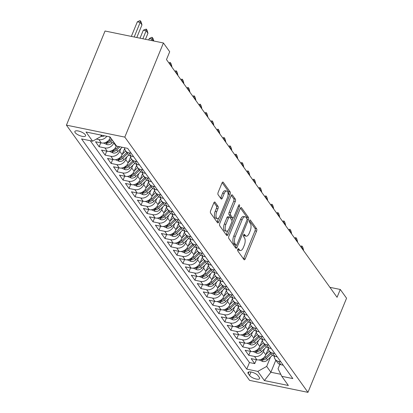 <?xml version="1.0" encoding="UTF-8"?>
<svg xmlns="http://www.w3.org/2000/svg" width="413" height="413" viewBox="0 0 413 413"><rect width="100%" height="100%" fill="white"/><g stroke="black" fill="none" stroke-linecap="round" stroke-linejoin="round"><path stroke-width="0.62" d="M237.785 249.256A1.239 0.563 101.6 0 0 237.754 250.908L243.995 259.607A1.771 0.8 101.6 0 0 244.269 259.803A1.771 0.8 101.6 0 0 245.214 258.884L256.581 231.166A1.771 0.8 101.6 0 0 256.628 228.807L250.381 220.108A1.239 0.563 101.6 0 0 250.19 219.969A1.239 0.563 101.6 0 0 249.529 220.614A1.239 0.563 101.6 0 0 249.498 222.261L250.309 223.387A5.674 2.566 101.6 0 1 250.164 230.934L249.22 233.247A5.674 2.566 101.6 0 1 246.2 236.184A5.674 2.566 101.6 0 1 245.317 235.555L244.511 234.429A1.239 0.563 101.6 0 0 244.315 234.29A1.239 0.563 101.6 0 0 243.655 234.935A1.239 0.563 101.6 0 0 243.624 236.582L244.434 237.712A5.674 2.566 101.6 0 1 244.295 245.26L243.345 247.568A5.674 2.566 101.6 0 1 240.325 250.505A5.674 2.566 101.6 0 1 239.442 249.875L238.637 248.75A1.239 0.563 101.6 0 0 238.446 248.611A1.239 0.563 101.6 0 0 237.785 249.256M75.166 132.63A5.777 1.988 -157.7 0 0 80.814 135.991A5.777 1.988 -157.7 0 0 85.563 135.856A5.777 1.988 -157.7 0 0 85.264 134.7A5.777 1.988 -157.7 0 0 79.616 131.334A5.777 1.988 -157.7 0 0 74.872 131.473A5.777 1.988 -157.7 0 0 75.166 132.63M215.049 202.205A1.771 0.8 101.6 0 0 214.77 202.009A1.771 0.8 101.6 0 0 213.831 202.922L210.64 210.702A1.771 0.8 101.6 0 0 210.594 213.062L217.527 222.721A1.771 0.8 101.6 0 0 217.806 222.917A1.771 0.8 101.6 0 0 218.745 221.998L230.113 194.28A1.771 0.8 101.6 0 0 230.16 191.921L223.226 182.262A1.771 0.8 101.6 0 0 222.953 182.066A1.771 0.8 101.6 0 0 222.008 182.985L218.157 192.375A1.771 0.8 101.6 0 0 218.11 194.735L221.079 198.87A1.771 0.8 101.6 0 0 221.353 199.066A1.771 0.8 101.6 0 0 222.297 198.147L224.207 193.49A4.744 2.148 101.6 0 1 226.732 191.033A4.744 2.148 101.6 0 1 227.351 197.868L219.866 216.118A4.744 2.148 101.6 0 1 217.341 218.575A4.744 2.148 101.6 0 1 216.722 211.74L217.971 208.699A1.771 0.8 101.6 0 0 218.018 206.34L215.049 202.205L214.44 202.081M307.959 392.35L346.564 298.217L340.281 289.461L337.065 297.303L166.485 59.586L169.702 51.739L163.419 42.983L124.814 137.111L307.959 392.35L249.581 380.383L66.436 125.149L124.814 137.111M228.91 236.164A1.771 0.8 101.6 0 0 228.864 238.523L235.797 248.182A1.771 0.8 101.6 0 0 236.076 248.378A1.771 0.8 101.6 0 0 237.016 247.464L248.383 219.742A1.771 0.8 101.6 0 0 248.43 217.383L241.497 207.724A1.771 0.8 101.6 0 0 241.223 207.527A1.771 0.8 101.6 0 0 240.278 208.446L228.91 236.164M226.665 235.451L219.731 225.792A1.771 0.8 101.6 0 1 219.773 223.433L231.146 195.716A1.771 0.8 101.6 0 1 232.085 194.797A1.771 0.8 101.6 0 1 232.364 194.993L235.327 199.128A1.771 0.8 101.6 0 1 235.286 201.487L230.676 212.726A1.771 0.8 101.6 0 0 230.63 215.085L232.596 217.827A1.771 0.8 101.6 0 0 232.875 218.028A1.771 0.8 101.6 0 0 233.82 217.109L238.616 205.406A1.239 0.563 101.6 0 1 239.277 204.76A1.239 0.563 101.6 0 1 239.442 206.552L227.883 234.729A1.771 0.8 101.6 0 1 226.938 235.647A1.771 0.8 101.6 0 1 226.665 235.451M106.848 136.28A7.222 5.942 144.3 0 1 98.903 139.599L101.299 142.934L95.537 141.757L99.13 146.76L100.746 142.821M113.978 142.459L113.776 142.96A7.222 5.942 144.3 0 1 104.892 147.942L107.282 151.277L101.526 150.095L105.114 155.102L106.73 151.163M120.901 148.52L119.76 151.303A7.222 5.942 144.3 0 1 110.875 156.284L113.27 159.619L107.509 158.437L111.102 163.445L112.718 159.506M126.884 156.863L125.743 159.64A7.222 5.942 144.3 0 1 116.858 164.622L119.254 167.962L113.498 166.78L117.085 171.782L118.701 167.848M132.872 165.2L131.732 167.983A7.222 5.942 144.3 0 1 122.847 172.964L125.237 176.299L119.481 175.122L123.069 180.125L124.685 176.186M138.856 173.543L137.715 176.325A7.222 5.942 144.3 0 1 128.83 181.307L131.226 184.642L125.464 183.46L129.057 188.467L130.673 184.528M144.839 181.885L143.698 184.663A7.222 5.942 144.3 0 1 134.814 189.644L137.209 192.985L131.453 191.802L135.041 196.805L136.657 192.871M150.828 190.223L149.687 193.005A7.222 5.942 144.3 0 1 140.802 197.987L143.192 201.322L137.436 200.145L141.029 205.147L142.64 201.208M156.811 198.565L155.67 201.348A7.222 5.942 144.3 0 1 146.785 206.33L149.181 209.665L143.419 208.482L147.013 213.49L148.628 209.551M162.794 206.908L161.653 209.685A7.222 5.942 144.3 0 1 152.769 214.667L155.164 218.007L149.408 216.825L152.996 221.833L154.612 217.894M168.783 215.25L167.642 218.028A7.222 5.942 144.3 0 1 158.757 223.01L161.147 226.345L155.391 225.168L158.984 230.17L160.595 226.231M174.766 223.588L173.625 226.37A7.222 5.942 144.3 0 1 164.741 231.352L167.136 234.687L161.375 233.51L164.968 238.513L166.584 234.574M180.749 231.93L179.609 234.713A7.222 5.942 144.3 0 1 170.724 239.695L173.119 243.03L167.363 241.848L170.951 246.855L172.567 242.916M186.738 240.273L185.597 243.05A7.222 5.942 144.3 0 1 176.712 248.032L179.108 251.372L173.346 250.19L176.94 255.193L178.55 251.259M192.721 248.611L191.58 251.393A7.222 5.942 144.3 0 1 182.696 256.375L185.091 259.71L179.33 258.533L182.923 263.535L184.539 259.596M198.705 256.953L197.569 259.736A7.222 5.942 144.3 0 1 188.679 264.718L191.074 268.052L185.318 266.87L188.906 271.878L190.522 267.939M204.693 265.296L203.552 268.073A7.222 5.942 144.3 0 1 194.668 273.055L197.063 276.395L191.302 275.213L194.895 280.215L196.505 276.282M210.676 273.638L209.536 276.416A7.222 5.942 144.3 0 1 200.651 281.398L203.046 284.733L197.285 283.555L200.878 288.558L202.494 284.619M216.66 281.976L215.524 284.758A7.222 5.942 144.3 0 1 206.634 289.74L209.03 293.075L203.273 291.893L206.861 296.901L208.477 292.962M222.648 290.318L221.507 293.096A7.222 5.942 144.3 0 1 212.623 298.083L215.018 301.418L209.257 300.236L212.85 305.243L214.461 301.304M228.632 298.661L227.491 301.438A7.222 5.942 144.3 0 1 218.606 306.42L221.001 309.755L215.24 308.578L218.833 313.581L220.449 309.647M234.615 306.998L233.479 309.781A7.222 5.942 144.3 0 1 224.595 314.763L226.985 318.098L221.229 316.921L224.817 321.923L226.432 317.984M240.603 315.341L239.463 318.124A7.222 5.942 144.3 0 1 230.578 323.105L232.973 326.44L227.212 325.258L230.805 330.266L232.421 326.327M246.587 323.684L245.446 326.461A7.222 5.942 144.3 0 1 236.561 331.443L238.957 334.783L233.195 333.601L236.788 338.603L238.404 334.669M252.57 332.021L251.434 334.804A7.222 5.942 144.3 0 1 242.55 339.785L244.94 343.12L239.184 341.943L242.772 346.946L244.388 343.007M258.559 340.364L257.418 343.146A7.222 5.942 144.3 0 1 248.533 348.128L250.928 351.463L245.167 350.281L248.76 355.288L254.516 356.465A7.222 5.942 -35.7 0 0 263.401 351.484L264.542 348.706M250.376 351.349L248.76 355.288M101.299 142.934A7.222 5.942 -35.7 0 0 110.183 137.952L110.39 137.452M107.282 151.277A7.222 5.942 -35.7 0 0 116.167 146.295L116.373 145.794M113.27 159.619A7.222 5.942 -35.7 0 0 122.155 154.638L124.68 148.484M119.254 167.962A7.222 5.942 -35.7 0 0 128.138 162.98L130.663 156.826M125.237 176.299A7.222 5.942 -35.7 0 0 134.122 171.318L136.646 165.164M131.226 184.642A7.222 5.942 -35.7 0 0 140.11 179.66L142.635 173.506M137.209 192.985A7.222 5.942 -35.7 0 0 146.094 188.003L148.618 181.849M143.192 201.322A7.222 5.942 -35.7 0 0 152.077 196.34L154.601 190.192M149.181 209.665A7.222 5.942 -35.7 0 0 158.065 204.683L160.59 198.529M155.164 218.007A7.222 5.942 -35.7 0 0 164.049 213.025L166.573 206.872M161.147 226.345A7.222 5.942 -35.7 0 0 170.037 221.363L172.557 215.214M167.136 234.687A7.222 5.942 -35.7 0 0 176.021 229.705L178.545 223.552M173.119 243.03A7.222 5.942 -35.7 0 0 182.004 238.048L184.528 231.894M179.108 251.372A7.222 5.942 -35.7 0 0 187.992 246.391L190.512 240.237M185.091 259.71A7.222 5.942 -35.7 0 0 193.976 254.728L196.5 248.574M191.074 268.052A7.222 5.942 -35.7 0 0 199.959 263.071L202.484 256.917M197.063 276.395A7.222 5.942 -35.7 0 0 205.948 271.413L208.467 265.26M203.046 284.733A7.222 5.942 -35.7 0 0 211.931 279.751L214.455 273.602M209.03 293.075A7.222 5.942 -35.7 0 0 217.914 288.093L220.439 281.94M215.018 301.418A7.222 5.942 -35.7 0 0 223.903 296.436L226.422 290.282M221.001 309.755A7.222 5.942 -35.7 0 0 229.886 304.773L232.411 298.625M226.985 318.098A7.222 5.942 -35.7 0 0 235.869 313.116L238.394 306.962M232.973 326.44A7.222 5.942 -35.7 0 0 241.858 321.459L244.377 315.305M238.957 334.783A7.222 5.942 -35.7 0 0 247.841 329.801L250.366 323.647M244.94 343.12A7.222 5.942 -35.7 0 0 253.825 338.139L256.349 331.99M250.928 351.463A7.222 5.942 -35.7 0 0 259.813 346.481L262.332 340.327M259.333 377.477L258.017 375.639A5.596 1.926 -157.7 0 0 252.544 372.381A5.596 1.926 -157.7 0 0 247.95 372.516A5.596 1.926 -157.7 0 0 248.234 373.636L249.555 375.469A5.596 1.926 -157.7 0 0 255.022 378.726A5.596 1.926 -157.7 0 0 259.622 378.597A5.596 1.926 -157.7 0 0 259.333 377.477M100.638 135.005L101.495 136.202L92.61 141.184L81.567 138.923L246.757 369.134L257.8 371.395L266.684 366.414L270.53 357.049M92.61 141.184L86.028 132.01L110.008 136.925L116.595 146.099L127.638 148.365L292.827 378.576L281.785 376.315L288.367 385.489L264.382 380.574L257.8 371.395M90.277 140.704L249.457 362.547L254.744 363.626L251.15 358.623L256.912 359.806A7.222 5.942 -35.7 0 0 265.796 354.824L268.321 348.67M274.258 356.207A7.222 5.942 -35.7 0 0 275.203 359.32A7.222 5.942 -35.7 0 0 278.501 361.385L280.835 361.86M275.203 359.32L277.598 362.655A7.222 5.942 -35.7 0 0 280.892 364.72L283.225 365.195M131.205 153.337L128.871 152.856A7.222 5.942 144.3 0 1 125.578 150.791A7.222 5.942 144.3 0 1 124.628 147.746M125.578 150.791L127.968 154.126A7.222 5.942 -35.7 0 0 131.267 156.191L133.6 156.672M137.188 161.674L134.855 161.199A7.222 5.942 144.3 0 1 131.561 159.134A7.222 5.942 144.3 0 1 130.616 156.021M131.561 159.134L133.957 162.469A7.222 5.942 -35.7 0 0 137.25 164.534L139.584 165.014M143.177 170.017L140.843 169.536A7.222 5.942 144.3 0 1 137.544 167.477A7.222 5.942 144.3 0 1 136.6 164.364M137.544 167.477L139.94 170.812A7.222 5.942 -35.7 0 0 143.239 172.877L145.567 173.352M149.16 178.359L146.827 177.879A7.222 5.942 144.3 0 1 143.533 175.814A7.222 5.942 144.3 0 1 142.588 172.706M143.533 175.814L145.928 179.154A7.222 5.942 -35.7 0 0 149.222 181.214L151.556 181.694M155.143 186.697L152.81 186.222A7.222 5.942 144.3 0 1 149.516 184.157A7.222 5.942 144.3 0 1 148.572 181.044M149.516 184.157L151.912 187.492A7.222 5.942 -35.7 0 0 155.205 189.557L157.539 190.037M161.132 195.039L158.799 194.564A7.222 5.942 144.3 0 1 155.5 192.499A7.222 5.942 144.3 0 1 154.555 189.386M155.5 192.499L157.895 195.834A7.222 5.942 -35.7 0 0 161.194 197.899L163.522 198.374M167.115 203.382L164.782 202.902A7.222 5.942 144.3 0 1 161.488 200.837A7.222 5.942 144.3 0 1 160.543 197.729M161.488 200.837L163.884 204.177A7.222 5.942 -35.7 0 0 167.177 206.237L169.511 206.717M173.099 211.724L170.77 211.244A7.222 5.942 144.3 0 1 167.471 209.179A7.222 5.942 144.3 0 1 166.527 206.066M167.471 209.179L169.867 212.514A7.222 5.942 -35.7 0 0 173.161 214.579L175.494 215.059M179.087 220.062L176.754 219.587A7.222 5.942 144.3 0 1 173.46 217.522A7.222 5.942 144.3 0 1 172.51 214.409M173.46 217.522L175.85 220.857A7.222 5.942 -35.7 0 0 179.149 222.922L181.477 223.402M185.07 228.404L182.737 227.924A7.222 5.942 144.3 0 1 179.443 225.865A7.222 5.942 144.3 0 1 178.499 222.752M179.443 225.865L181.839 229.2A7.222 5.942 -35.7 0 0 185.132 231.265L187.466 231.739M191.054 236.747L188.726 236.267A7.222 5.942 144.3 0 1 185.427 234.202A7.222 5.942 144.3 0 1 184.482 231.089M185.427 234.202L187.822 237.542A7.222 5.942 -35.7 0 0 191.116 239.602L193.449 240.082M197.042 245.085L194.709 244.61A7.222 5.942 144.3 0 1 191.415 242.545A7.222 5.942 144.3 0 1 190.465 239.432M191.415 242.545L193.805 245.88A7.222 5.942 -35.7 0 0 197.104 247.945L199.438 248.425M203.026 253.427L200.692 252.947A7.222 5.942 144.3 0 1 197.399 250.887A7.222 5.942 144.3 0 1 196.454 247.774M197.399 250.887L199.794 254.222A7.222 5.942 -35.7 0 0 203.088 256.287L205.421 256.762M209.009 261.77L206.681 261.29A7.222 5.942 144.3 0 1 203.382 259.225A7.222 5.942 144.3 0 1 202.437 256.117M203.382 259.225L205.777 262.565A7.222 5.942 -35.7 0 0 209.071 264.625L211.404 265.105M214.997 270.107L212.664 269.632A7.222 5.942 144.3 0 1 209.37 267.567A7.222 5.942 144.3 0 1 208.42 264.454M209.37 267.567L211.761 270.902A7.222 5.942 -35.7 0 0 215.059 272.967L217.393 273.447M220.981 278.45L218.647 277.975A7.222 5.942 144.3 0 1 215.354 275.91A7.222 5.942 144.3 0 1 214.409 272.797M215.354 275.91L217.749 279.245A7.222 5.942 -35.7 0 0 221.043 281.31L223.376 281.785M226.964 286.792L224.636 286.312A7.222 5.942 144.3 0 1 221.337 284.247A7.222 5.942 144.3 0 1 220.392 281.139M221.337 284.247L223.732 287.587A7.222 5.942 -35.7 0 0 227.026 289.652L229.36 290.127M232.953 295.135L230.619 294.655A7.222 5.942 144.3 0 1 227.326 292.59A7.222 5.942 144.3 0 1 226.376 289.477M227.326 292.59L229.716 295.925A7.222 5.942 -35.7 0 0 233.015 297.99L235.348 298.47M238.936 303.472L236.603 302.997A7.222 5.942 144.3 0 1 233.309 300.932A7.222 5.942 144.3 0 1 232.364 297.819M233.309 300.932L235.704 304.267A7.222 5.942 -35.7 0 0 238.998 306.332L241.331 306.813M244.924 311.815L242.591 311.335A7.222 5.942 144.3 0 1 239.292 309.275A7.222 5.942 144.3 0 1 238.347 306.162M239.292 309.275L241.688 312.61A7.222 5.942 -35.7 0 0 244.981 314.675L247.315 315.15M250.908 320.158L248.574 319.677A7.222 5.942 144.3 0 1 245.281 317.612A7.222 5.942 144.3 0 1 244.331 314.5M245.281 317.612L247.671 320.953A7.222 5.942 -35.7 0 0 250.97 323.012L253.303 323.493M256.891 328.495L254.558 328.02A7.222 5.942 144.3 0 1 251.264 325.955A7.222 5.942 144.3 0 1 250.319 322.842M251.264 325.955L253.659 329.29A7.222 5.942 -35.7 0 0 256.953 331.355L259.287 331.835M262.88 336.838L260.546 336.358A7.222 5.942 144.3 0 1 257.247 334.298A7.222 5.942 144.3 0 1 256.303 331.185M257.247 334.298L259.643 337.633A7.222 5.942 -35.7 0 0 262.936 339.698L265.27 340.173M268.863 345.18L266.53 344.7A7.222 5.942 144.3 0 1 263.236 342.635A7.222 5.942 144.3 0 1 262.286 339.527M263.236 342.635L265.626 345.975A7.222 5.942 -35.7 0 0 268.925 348.035L271.258 348.515M274.846 353.518L272.513 353.043A7.222 5.942 144.3 0 1 269.219 350.978A7.222 5.942 144.3 0 1 268.274 347.865M269.219 350.978L271.615 354.313A7.222 5.942 -35.7 0 0 274.908 356.378L277.242 356.858M248.533 348.128L242.772 346.946M242.55 339.785L236.788 338.603M236.561 331.443L230.805 330.266M230.578 323.105L224.817 321.923M224.595 314.763L218.833 313.581M218.606 306.42L212.85 305.243M212.623 298.083L206.861 296.901M206.634 289.74L200.878 288.558M200.651 281.398L194.895 280.215M194.668 273.055L188.906 271.878M188.679 264.718L182.923 263.535M182.696 256.375L176.94 255.193M176.712 248.032L170.951 246.855M170.724 239.695L164.968 238.513M164.741 231.352L158.984 230.17M158.757 223.01L152.996 221.833M152.769 214.667L147.013 213.49M146.785 206.33L141.029 205.147M140.802 197.987L135.041 196.805M134.814 189.644L129.057 188.467M128.83 181.307L123.069 180.125M122.847 172.964L117.085 171.782M116.858 164.622L111.102 163.445M110.875 156.284L105.114 155.102M104.892 147.942L99.13 146.76M98.903 139.599L96.363 139.078M101.495 136.202L101.882 135.257M266.684 366.414L270.876 372.252L280.783 374.286M275.827 360.182L270.876 372.252L264.382 380.574M279.828 364.395L278.047 368.747L281.785 376.315M163.419 42.983L105.041 31.016L66.436 125.149M340.281 289.461L329.91 287.334M256.359 359.692L254.744 363.626M249.457 362.547L246.757 369.134M237.738 249.375L237.867 249.55A5.674 2.566 101.6 0 0 238.75 250.18L240.325 250.505M246.2 236.184L244.62 235.859A5.674 2.566 101.6 0 1 243.737 235.229L243.613 235.054M243.479 258.884A1.771 0.8 101.6 0 0 243.634 258.559L255.002 230.841A1.771 0.8 101.6 0 0 255.048 228.482L249.483 220.733M246.995 218.828A1.771 0.8 101.6 0 0 246.85 217.062L240.438 208.121M235.281 247.464A1.771 0.8 101.6 0 0 235.441 247.139L236.21 245.26M236.035 245.126A1.239 0.563 101.6 0 0 236.231 245.265A1.239 0.563 101.6 0 0 236.892 244.62L246.871 220.289A1.239 0.563 101.6 0 0 246.902 218.642L246.05 217.455A5.674 2.566 101.6 0 0 245.167 216.825A5.674 2.566 101.6 0 0 242.147 219.762L235.327 236.391A5.674 2.566 101.6 0 0 235.183 243.938L236.035 245.126L234.46 244.806A1.239 0.563 101.6 0 0 234.651 244.94L236.231 245.265M245.167 216.825L243.587 216.5A5.674 2.566 101.6 0 0 240.567 219.437L242.147 219.762M234.46 244.806L233.608 243.618A5.674 2.566 101.6 0 1 233.748 236.071L240.567 219.437M231.301 195.39L233.753 198.803L235.327 199.128M232.875 218.028L231.295 217.703A1.771 0.8 101.6 0 1 231.022 217.506L229.055 214.76A1.771 0.8 101.6 0 1 229.096 212.406L233.706 201.162A1.771 0.8 101.6 0 0 233.753 198.803M233.025 218.028L231.93 220.687M227.826 230.697L226.303 234.408L227.883 234.729M225.89 224.393A4.744 2.148 101.6 0 0 226.51 231.228A4.744 2.148 101.6 0 0 229.034 228.771L231.672 222.344A1.771 0.8 101.6 0 0 231.714 219.984L229.747 217.243A1.771 0.8 101.6 0 0 229.473 217.047A1.771 0.8 101.6 0 0 228.528 217.961L225.89 224.393L224.311 224.068A4.744 2.148 101.6 0 0 224.93 230.903L226.51 231.228M229.473 217.047L227.893 216.722A1.771 0.8 101.6 0 0 226.949 217.641L228.528 217.961M224.311 224.068L226.949 217.641M226.148 234.734A1.771 0.8 101.6 0 0 226.303 234.408M217.341 218.575L215.767 218.25A4.744 2.148 101.6 0 1 215.147 211.415L216.391 208.374A1.771 0.8 101.6 0 0 216.438 206.015L213.986 202.597M226.732 191.033L225.152 190.713A4.744 2.148 101.6 0 0 222.628 193.165L224.207 193.49M220.563 198.152A1.771 0.8 101.6 0 0 220.718 197.827L222.628 193.165M228.028 195.204L228.539 193.955A1.771 0.8 101.6 0 0 228.58 191.601L222.163 182.654M217.011 222.003A1.771 0.8 101.6 0 0 217.171 221.678L218.663 218.038M259.034 359.893L262.911 361.545A4.786 3.939 -35.7 0 0 267.505 360.002L272.42 355.19M265.962 354.416L269.322 351.122M267.825 349.873L268.435 349.279M270.463 352.707L265.652 357.421A4.786 3.939 144.3 0 1 262.317 359.005L261.615 359.248L261.697 359.547L263.035 360.007A4.786 3.939 -35.7 0 0 266.37 358.422L271.181 353.709M303.431 250.438L303.565 250.113L301.769 247.614L301.64 247.934M300.468 246.303L301.872 245.957L301.769 247.614L301.345 247.526M301.872 245.957L302.77 247.206L303.565 250.113M253.045 351.551L256.927 353.203A4.786 3.939 -35.7 0 0 261.522 351.664L266.437 346.853M259.978 346.073L263.339 342.785M261.842 341.53L262.451 340.937M264.475 344.37L259.669 349.078A4.786 3.939 144.3 0 1 256.334 350.668L255.632 350.905L255.714 351.21L257.051 351.67A4.786 3.939 -35.7 0 0 260.386 350.079L265.192 345.371M297.448 242.095L297.582 241.775L295.785 239.272L295.651 239.592M294.479 237.96L295.889 237.614L295.785 239.272L295.357 239.184M295.889 237.614L296.787 238.864L297.582 241.775M247.062 343.208L250.939 344.86A4.786 3.939 -35.7 0 0 255.539 343.322L260.453 338.51M253.995 337.731L257.356 334.442M255.859 333.193L256.463 332.594M258.492 336.027L253.68 340.735A4.786 3.939 144.3 0 1 250.35 342.325L249.643 342.563L249.731 342.867L251.068 343.327A4.786 3.939 -35.7 0 0 254.398 341.737L259.209 337.029M291.464 233.753L291.593 233.433L289.802 230.929L289.668 231.254M288.496 229.618L289.9 229.272L289.802 230.929L289.374 230.841M289.9 229.272L290.798 230.526L291.593 233.433M241.078 334.871L244.955 336.523A4.786 3.939 -35.7 0 0 249.55 334.979L254.465 330.168M248.006 329.393L251.367 326.1M249.87 324.85L250.479 324.257M252.508 327.685L247.697 332.398A4.786 3.939 144.3 0 1 244.362 333.983L243.66 334.22L243.742 334.525L245.079 334.984A4.786 3.939 -35.7 0 0 248.414 333.394L253.226 328.686M285.476 225.415L285.61 225.09L283.814 222.592L283.685 222.912M282.513 221.28L283.917 220.934L283.814 222.592L283.39 222.504M283.917 220.934L284.815 222.184L285.61 225.09M235.09 326.528L238.972 328.18A4.786 3.939 -35.7 0 0 243.567 326.642L248.481 321.83M242.023 321.051L245.384 317.762M243.887 316.508L244.496 315.914M246.52 319.347L241.708 324.055A4.786 3.939 144.3 0 1 238.378 325.645L237.676 325.883L237.759 326.187L239.096 326.647A4.786 3.939 -35.7 0 0 242.431 325.057L247.237 320.349M279.493 217.073L279.627 216.753L277.83 214.249L277.696 214.569M276.524 212.938L277.934 212.592L277.83 214.249L277.402 214.161M277.934 212.592L278.832 213.841L279.627 216.753M229.107 318.186L232.984 319.838A4.786 3.939 -35.7 0 0 237.583 318.299L242.498 313.488M236.04 312.708L239.401 309.42M237.898 308.17L238.507 307.571M240.536 311.004L235.725 315.713A4.786 3.939 144.3 0 1 232.39 317.303L231.688 317.54L231.776 317.845L233.113 318.304A4.786 3.939 -35.7 0 0 236.442 316.714L241.254 312.006M273.509 208.73L273.638 208.41L271.847 205.906L271.713 206.232M270.541 204.595L271.945 204.249L271.847 205.906L271.418 205.819M271.945 204.249L272.843 205.504L273.638 208.41M223.123 309.843L227 311.5A4.786 3.939 -35.7 0 0 231.595 309.957L236.51 305.145M230.051 304.366L233.412 301.077M231.915 299.828L232.524 299.229M234.553 302.662L229.742 307.37A4.786 3.939 144.3 0 1 226.407 308.96L225.704 309.198L225.787 309.502L227.124 309.962A4.786 3.939 -35.7 0 0 230.459 308.372L235.271 303.663M267.521 200.393L267.655 200.068L265.858 197.564L265.729 197.889M264.557 196.258L265.962 195.912L265.858 197.564L265.435 197.481M265.962 195.912L266.86 197.161L267.655 200.068M217.135 301.505L221.017 303.157A4.786 3.939 -35.7 0 0 225.612 301.619L230.526 296.808M224.068 296.028L227.429 292.74M225.932 291.485L226.541 290.891M228.565 294.324L223.753 299.033A4.786 3.939 144.3 0 1 220.423 300.623L219.85 300.747L219.804 301.165L221.141 301.619A4.786 3.939 -35.7 0 0 224.476 300.034L229.282 295.321M261.537 192.05L261.672 191.725L259.875 189.226L259.741 189.546M258.569 187.915L259.978 187.569L259.875 189.226L259.447 189.139M259.978 187.569L260.877 188.818L261.672 191.725M211.151 293.163L215.028 294.815A4.786 3.939 -35.7 0 0 219.623 293.276L224.543 288.465M218.085 287.685L221.445 284.397M219.943 283.142L220.552 282.549M222.581 285.982L217.77 290.69A4.786 3.939 144.3 0 1 214.435 292.28L213.733 292.518L213.82 292.822L215.158 293.282A4.786 3.939 -35.7 0 0 218.487 291.692L223.299 286.983M255.554 183.708L255.683 183.387L253.892 180.884L253.758 181.209M252.586 179.572L253.99 179.227L253.892 180.884L253.463 180.796M253.99 179.227L254.888 180.481L255.683 183.387M205.168 284.82L209.045 286.472A4.786 3.939 -35.7 0 0 213.64 284.934L218.554 280.122M212.096 279.343L215.457 276.054M213.96 274.805L214.569 274.206M216.598 277.639L211.786 282.347A4.786 3.939 144.3 0 1 208.451 283.938L207.749 284.175L207.832 284.48L209.169 284.939A4.786 3.939 -35.7 0 0 212.504 283.349L217.315 278.641M249.566 175.37L249.7 175.045L247.903 172.541L247.774 172.866M246.597 171.23L248.006 170.884L247.903 172.541L247.48 172.453M248.006 170.884L248.905 172.138L249.7 175.045M199.18 276.483L203.062 278.135A4.786 3.939 -35.7 0 0 207.656 276.591L212.571 271.78M206.113 271.005L209.474 267.712M207.976 266.462L208.586 265.869M210.609 269.297L205.798 274.01A4.786 3.939 144.3 0 1 202.468 275.595L201.766 275.832L201.849 276.137L203.186 276.596A4.786 3.939 -35.7 0 0 206.521 275.006L211.327 270.298M243.582 167.028L243.716 166.702L241.92 164.204L241.786 164.524M240.614 162.892L242.023 162.546L241.92 164.204L241.491 164.116M242.023 162.546L242.916 163.796L243.716 166.702M193.196 268.14L197.073 269.792A4.786 3.939 -35.7 0 0 201.668 268.254L206.588 263.442M200.129 262.663L203.49 259.374M201.988 258.12L202.597 257.526M204.626 260.959L199.815 265.667A4.786 3.939 144.3 0 1 196.48 267.257L195.777 267.495L195.86 267.8L197.202 268.259A4.786 3.939 -35.7 0 0 200.532 266.669L205.344 261.961M237.599 158.685L237.728 158.365L235.931 155.861L235.802 156.181M234.63 154.55L236.035 154.204L235.931 155.861L235.508 155.773M236.035 154.204L236.933 155.453L237.728 158.365M187.213 259.798L191.09 261.45A4.786 3.939 -35.7 0 0 195.685 259.911L200.599 255.1M194.141 254.32L197.502 251.032M196.005 249.782L196.614 249.184M198.643 252.617L193.831 257.325A4.786 3.939 144.3 0 1 190.496 258.915L189.794 259.152L189.877 259.457L191.214 259.916A4.786 3.939 -35.7 0 0 194.549 258.326L199.36 253.618M231.61 150.342L231.745 150.022L229.948 147.518L229.814 147.844M228.642 146.207L230.051 145.861L229.948 147.518L229.52 147.431M230.051 145.861L230.95 147.116L231.745 150.022M181.224 251.46L185.107 253.112A4.786 3.939 -35.7 0 0 189.701 251.569L194.616 246.757M188.158 245.983L191.518 242.689M190.021 241.44L190.63 240.841M192.654 244.274L187.843 248.982A4.786 3.939 144.3 0 1 184.513 250.572L183.811 250.81L183.893 251.114L185.231 251.574A4.786 3.939 -35.7 0 0 188.56 249.984L193.372 245.276M225.627 142.005L225.761 141.68L223.965 139.181L223.831 139.501M222.659 137.87L224.068 137.524L223.965 139.181L223.536 139.093M224.068 137.524L224.961 138.773L225.761 141.68M175.241 243.118L179.118 244.77A4.786 3.939 -35.7 0 0 183.713 243.231L188.633 238.42M182.174 237.64L185.535 234.352M184.033 233.097L184.642 232.504M186.671 235.937L181.859 240.645A4.786 3.939 144.3 0 1 178.524 242.235L177.822 242.472L177.905 242.777L179.242 243.236A4.786 3.939 -35.7 0 0 182.577 241.646L187.388 236.933M219.644 133.662L219.773 133.342L217.976 130.838L217.847 131.158M216.675 129.527L218.079 129.181L217.976 130.838L217.553 130.751M218.079 129.181L218.978 130.431L219.773 133.342M169.258 234.775L173.135 236.427A4.786 3.939 -35.7 0 0 177.729 234.889L182.644 230.077M176.186 229.298L179.547 226.009M178.049 224.76L178.659 224.161M180.682 227.594L175.876 232.302A4.786 3.939 144.3 0 1 172.541 233.892L171.839 234.13L171.922 234.434L173.259 234.894A4.786 3.939 -35.7 0 0 176.594 233.304L181.405 228.595M213.655 125.32L213.789 125L211.993 122.496L211.859 122.821M210.687 121.185L212.096 120.839L211.993 122.496L211.564 122.408M212.096 120.839L212.994 122.093L213.789 125M163.269 226.432L167.151 228.09A4.786 3.939 -35.7 0 0 171.746 226.546L176.661 221.735M170.202 220.955L173.563 217.666M172.066 216.417L172.675 215.818M174.699 219.251L169.888 223.96A4.786 3.939 144.3 0 1 166.558 225.55L165.856 225.787L165.938 226.092L167.275 226.551A4.786 3.939 -35.7 0 0 170.605 224.961L175.417 220.253M207.672 116.982L207.806 116.657L206.01 114.153L205.875 114.478M204.703 112.847L206.113 112.501L206.01 114.153L205.581 114.065M206.113 112.501L207.006 113.751L207.806 116.657M157.286 218.095L161.163 219.747A4.786 3.939 -35.7 0 0 165.758 218.209L170.672 213.392M164.219 212.618L167.58 209.324M166.078 208.075L166.687 207.481M168.716 210.909L163.904 215.622A4.786 3.939 144.3 0 1 160.569 217.212L159.867 217.45L159.95 217.749L161.287 218.209A4.786 3.939 -35.7 0 0 164.622 216.624L169.433 211.91M201.689 108.64L201.818 108.314L200.021 105.816L199.892 106.136M198.72 104.504L200.124 104.159L200.021 105.816L199.598 105.728M200.124 104.159L201.023 105.408L201.818 108.314M151.303 209.752L155.18 211.404A4.786 3.939 -35.7 0 0 159.774 209.866L164.689 205.054M158.231 204.275L161.591 200.986M160.094 199.732L160.703 199.138M162.727 202.571L157.921 207.28A4.786 3.939 144.3 0 1 154.586 208.87L153.884 209.107L153.966 209.412L155.303 209.871A4.786 3.939 -35.7 0 0 158.638 208.281L163.45 203.573M195.7 100.297L195.834 99.977L194.038 97.473L193.904 97.798M192.732 96.162L194.141 95.816L194.038 97.473L193.609 97.385M194.141 95.816L195.039 97.065L195.834 99.977M145.314 201.41L149.191 203.062A4.786 3.939 -35.7 0 0 153.791 201.523L158.706 196.712M152.247 195.932L155.608 192.644M154.111 191.395L154.72 190.796M156.744 194.229L151.932 198.937A4.786 3.939 144.3 0 1 148.603 200.527L147.9 200.764L147.983 201.069L149.32 201.529A4.786 3.939 -35.7 0 0 152.65 199.938L157.461 195.23M189.717 91.96L189.851 91.634L188.054 89.131L187.92 89.456M186.748 87.819L188.152 87.473L188.054 89.131L187.626 89.043M188.152 87.473L189.051 88.728L189.851 91.634M139.331 193.072L143.208 194.724A4.786 3.939 -35.7 0 0 147.802 193.181L152.717 188.369M146.264 187.595L149.62 184.301M148.122 183.052L148.732 182.458M150.76 185.886L145.949 190.599A4.786 3.939 144.3 0 1 142.614 192.184L141.912 192.422L141.995 192.726L143.332 193.186A4.786 3.939 -35.7 0 0 146.667 191.596L151.478 186.888M183.733 83.617L183.862 83.292L182.066 80.793L181.937 81.113M180.765 79.482L182.169 79.136L182.066 80.793L181.643 80.705M182.169 79.136L183.067 80.385L183.862 83.292M133.347 184.73L137.224 186.382A4.786 3.939 -35.7 0 0 141.819 184.843L146.734 180.032M140.275 179.252L143.636 175.964M142.139 174.709L142.748 174.116M144.772 177.549L139.966 182.257A4.786 3.939 144.3 0 1 136.631 183.847L135.929 184.084L136.011 184.389L137.348 184.848A4.786 3.939 -35.7 0 0 140.683 183.258L145.495 178.55M177.745 75.274L177.879 74.954L176.083 72.451L175.948 72.771M174.776 71.139L176.186 70.793L176.083 72.451L175.654 72.363M176.186 70.793L177.084 72.043L177.879 74.954M127.359 176.387L131.236 178.039A4.786 3.939 -35.7 0 0 135.836 176.501L140.75 171.689M134.292 170.91L137.653 167.621M136.156 166.372L136.765 165.773M138.789 169.206L133.977 173.914A4.786 3.939 144.3 0 1 130.647 175.504L129.945 175.742L130.028 176.046L131.365 176.506A4.786 3.939 -35.7 0 0 134.695 174.916L139.506 170.208M171.762 66.932L171.891 66.612L170.099 64.108L169.965 64.433M168.793 62.797L170.197 62.451L170.099 64.108L169.671 64.02M170.197 62.451L171.096 63.705L171.891 66.612M121.376 168.05L125.253 169.702A4.786 3.939 -35.7 0 0 129.847 168.158L134.762 163.347M128.304 162.572L131.664 159.279M130.167 158.029L130.776 157.43M132.805 160.864L127.994 165.572A4.786 3.939 144.3 0 1 124.659 167.162L123.957 167.399L124.039 167.704L125.376 168.163A4.786 3.939 -35.7 0 0 128.711 166.573L133.523 161.865M115.392 159.707L119.269 161.359A4.786 3.939 -35.7 0 0 123.864 159.821L128.779 155.009M122.32 154.23L125.681 150.941M124.184 149.687L124.793 149.093M126.817 152.526L122.011 157.234A4.786 3.939 144.3 0 1 118.676 158.824L117.973 159.062L118.056 159.366L119.393 159.821A4.786 3.939 -35.7 0 0 122.728 158.236L127.534 153.522M109.404 151.364L113.281 153.016A4.786 3.939 -35.7 0 0 117.881 151.478L122.196 147.25M118.479 146.486L116.022 148.892A4.786 3.939 144.3 0 1 112.692 150.482L111.99 150.719L112.073 151.024L113.41 151.483A4.786 3.939 -35.7 0 0 116.74 149.893L119.92 146.78M153.476 40.944L152.144 39.085L151.545 40.546M149.305 38.502L151.772 37.33L152.242 37.428L152.144 39.085L149.305 38.502L148.701 39.963M152.242 37.428L153.14 38.683L153.781 41.006M103.42 143.022L107.297 144.674A4.786 3.939 -35.7 0 0 111.892 143.135L113.405 141.659M111.551 139.073L110.039 140.549A4.786 3.939 144.3 0 1 106.704 142.139L106.002 142.377L106.084 142.681L107.421 143.141A4.786 3.939 -35.7 0 0 110.756 141.551L112.269 140.074M145.469 39.302L147.952 33.247L146.156 30.743L142.867 38.77M143.316 30.164L146.259 29.086L146.156 30.743L143.316 30.164L140.028 38.187M146.259 29.086L147.157 30.34L147.952 33.247M101.216 136.3L101.314 136.336A4.786 3.939 -35.7 0 0 104.52 135.8M136.791 37.526L141.969 24.904L140.172 22.405L134.189 36.989M137.333 21.822L139.8 20.65L140.275 20.748L140.172 22.405L137.333 21.822L131.349 36.406M140.275 20.748L141.174 21.997L141.969 24.904M109.347 136.791L110.183 137.952M113.776 142.96L116.167 146.295M119.76 151.303L122.155 154.638M125.743 159.64L128.138 162.98M131.732 167.983L134.122 171.318M137.715 176.325L140.11 179.66M143.698 184.663L146.094 188.003M149.687 193.005L152.077 196.34M155.67 201.348L158.065 204.683M161.653 209.685L164.049 213.025M167.642 218.028L170.037 221.363M173.625 226.37L176.021 229.705M179.609 234.713L182.004 238.048M185.597 243.05L187.992 246.391M191.58 251.393L193.976 254.728M197.569 259.736L199.959 263.071M203.552 268.073L205.948 271.413M209.536 276.416L211.931 279.751M215.524 284.758L217.914 288.093M221.507 293.096L223.903 296.436M227.491 301.438L229.886 304.773M233.479 309.781L235.869 313.116M239.463 318.124L241.858 321.459M245.446 326.461L247.841 329.801M251.434 334.804L253.825 338.139M257.418 343.146L259.813 346.481M263.401 351.484L265.796 354.824M278.501 361.385L280.892 364.72M128.871 152.856L131.267 156.191M134.855 161.199L137.25 164.534M140.843 169.536L143.239 172.877M146.827 177.879L149.222 181.214M152.81 186.222L155.205 189.557M158.799 194.564L161.194 197.899M164.782 202.902L167.177 206.237M170.77 211.244L173.161 214.579M176.754 219.587L179.149 222.922M182.737 227.924L185.132 231.265M188.726 236.267L191.116 239.602M194.709 244.61L197.104 247.945M200.692 252.947L203.088 256.287M206.681 261.29L209.071 264.625M212.664 269.632L215.059 272.967M218.647 277.975L221.043 281.31M224.636 286.312L227.026 289.652M230.619 294.655L233.015 297.99M236.603 302.997L238.998 306.332M242.591 311.335L244.981 314.675M248.574 319.677L250.97 323.012M254.558 328.02L256.953 331.355M260.546 336.358L262.936 339.698M266.53 344.7L268.925 348.035M272.513 353.043L274.908 356.378M254.516 356.465L256.912 359.806M250.98 371.994L249.555 375.469M248.941 371.917L248.234 373.636M237.867 249.55L239.442 249.875M244.083 234.341L244.511 234.429M243.737 235.229L245.317 235.555M249.958 220.021L250.381 220.108M255.048 228.482L256.628 228.807M255.002 230.841L256.581 231.166M243.634 258.559L245.214 258.884M238.213 248.662L238.637 248.75M240.893 207.6L241.497 207.724M246.85 217.062L248.43 217.383M247.057 219.473L248.383 219.742M235.441 247.139L237.016 247.464M233.748 236.071L235.327 236.391M233.608 243.618L235.183 243.938M231.755 194.869L232.364 194.993M233.706 201.162L235.286 201.487M229.096 212.406L230.676 212.726M229.055 214.76L230.63 215.085M231.022 217.506L232.596 217.827M238.249 206.304L239.442 206.552M216.438 206.015L218.018 206.34M216.391 208.374L217.971 208.699M215.147 211.415L216.722 211.74M220.718 197.827L222.297 198.147M222.622 182.138L223.226 182.262M228.58 191.601L230.16 191.921M228.539 193.955L230.113 194.28M217.171 221.678L218.745 221.998M261.243 359.315L262.818 361.509M266.37 358.422L267.505 360.002M264.919 356.398L265.652 357.421M263.561 358.727L263.035 360.007M255.255 350.973L256.829 353.167M260.386 350.079L261.522 351.664M258.936 348.056L259.669 349.078M257.578 350.384L257.051 351.67M249.271 342.63L250.846 344.824M254.398 341.737L255.539 343.322M252.947 339.713L253.68 340.735M251.589 342.047L251.068 343.327M243.288 334.293L244.863 336.487M248.414 333.394L249.55 334.979M246.964 331.376L247.697 332.398M245.606 333.704L245.079 334.984M237.299 325.95L238.874 328.144M242.431 325.057L243.567 326.642M240.98 323.033L241.708 324.055M239.623 325.361L239.096 326.647M231.316 317.607L232.891 319.801M236.442 316.714L237.583 318.299M234.992 314.691L235.725 315.713M233.634 317.024L233.113 318.304M225.333 309.265L226.907 311.464M230.459 308.372L231.595 309.957M229.008 306.353L229.742 307.37M227.651 308.681L227.124 309.962M219.344 300.927L220.919 303.121M224.476 300.034L225.612 301.619M223.025 298.01L223.753 299.033M221.667 300.339L221.141 301.619M213.361 292.585L214.936 294.779M218.487 291.692L219.623 293.276M217.037 289.668L217.77 290.69M215.679 292.001L215.158 293.282M207.378 284.242L208.952 286.436M212.504 283.349L213.64 284.934M211.053 281.33L211.786 282.347M209.696 283.659L209.169 284.939M201.389 275.905L202.964 278.099M206.521 275.006L207.656 276.591M205.07 272.988L205.798 274.01M203.712 275.316L203.186 276.596M195.406 267.562L196.98 269.756M200.532 266.669L201.668 268.254M199.081 264.645L199.815 265.667M197.724 266.974L197.202 268.259M189.422 259.219L190.997 261.414M194.549 258.326L195.685 259.911M193.098 256.303L193.831 257.325M191.74 258.636L191.214 259.916M183.434 250.877L185.009 253.076M188.56 249.984L189.701 251.569M187.11 247.965L187.843 248.982M185.757 250.293L185.231 251.574M177.451 242.539L179.025 244.733M182.577 241.646L183.713 243.231M181.126 239.623L181.859 240.645M179.769 241.951L179.242 243.236M171.467 234.197L173.042 236.391M176.594 233.304L177.729 234.889M175.143 231.28L175.876 232.302M173.785 233.613L173.259 234.894M165.479 225.854L167.053 228.053M170.605 224.961L171.746 226.546M169.154 222.943L169.888 223.96M167.802 225.271L167.275 226.551M159.495 217.517L161.07 219.711M164.622 216.624L165.758 218.209M163.171 214.6L163.904 215.622M161.813 216.928L161.287 218.209M153.512 209.174L155.087 211.368M158.638 208.281L159.774 209.866M157.188 206.257L157.921 207.28M155.83 208.586L155.303 209.871M147.524 200.832L149.098 203.026M152.65 199.938L153.791 201.523M151.199 197.92L151.932 198.937M149.847 200.248L149.32 201.529M141.54 192.494L143.115 194.688M146.667 191.596L147.802 193.181M145.216 189.577L145.949 190.599M143.858 191.906L143.332 193.186M135.552 184.152L137.131 186.346M140.683 183.258L141.819 184.843M139.233 181.235L139.966 182.257M137.875 183.563L137.348 184.848M129.568 175.809L131.143 178.003M134.695 174.916L135.836 176.501M133.244 172.892L133.977 173.914M131.892 175.226L131.365 176.506M123.585 167.466L125.16 169.666M128.711 166.573L129.847 168.158M127.261 164.555L127.994 165.572M125.903 166.883L125.376 168.163M117.597 159.129L119.176 161.323M122.728 158.236L123.864 159.821M121.277 156.212L122.011 157.234M119.92 158.54L119.393 159.821M111.613 150.786L113.188 152.98M116.74 149.893L117.881 151.478M115.289 147.869L116.022 148.892M113.931 150.203L113.41 151.483M105.63 142.444L107.204 144.638M110.756 141.551L111.892 143.135M109.306 139.532L110.039 140.549M107.948 141.86L107.421 143.141"/></g></svg>
